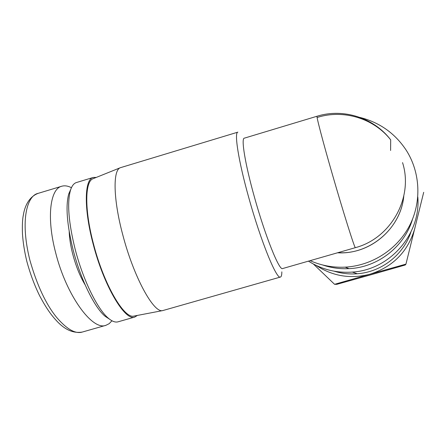 <?xml version="1.0" encoding="UTF-8"?>
<svg xmlns="http://www.w3.org/2000/svg" width="446" height="446" viewBox="0 0 446 446"><rect width="100%" height="100%" fill="white"/><g stroke="black" fill="none" stroke-linecap="round" stroke-linejoin="round"><path stroke-width="0.67" d="M423.7 192.298L405.944 264.127L370.007 274.195C393.283 266.73 408.274 251.271 414.986 227.828M316.13 265.409C332.683 276.264 350.64 279.19 370.007 274.195L334.578 284.308L313.415 264.043M334.578 284.308L336.858 284.325L371.033 274.747L405.252 264.985L405.944 264.127M308.476 261.155C321.828 269.535 336.44 273.175 352.323 272.082C389.754 269.925 420.985 234.25 417.813 196.97M410.917 232.065C403.418 254.984 381.324 272.082 357.285 273.76C349.402 274.362 341.697 273.51 334.171 271.201M412.572 219.075C404.466 246.722 377.751 267.455 349.017 268.648L348.365 268.676C339.562 269.033 331.01 267.806 322.714 264.996M310.143 260.681C321.042 265.476 332.493 267.645 344.496 267.176L345.21 267.143C371.797 265.71 396.968 249.643 409.395 225.966C421.754 202.255 420.478 172.647 406.306 150.347C395.117 133.404 379.697 122.444 360.056 117.465M343.186 252.787L337.689 252.798C370.013 254.778 400.915 228.413 403.786 196.117C401.004 226.434 373.625 251.929 343.186 252.787M355.339 247.675C354.414 247.563 343.258 212.162 332.326 174.213C322.731 141.008 316.08 115.531 317.061 116.233L244.319 138.165C240.935 138.199 245.149 164.178 254.443 197.171C265.247 236.135 279.324 271.006 282.602 268.559L355.339 247.675C391.03 238.32 413.732 197.439 402.554 162.617M390.596 150.486L390.69 139.86C373.882 118.363 343.66 109.214 317.686 117.32M248.801 197.751C238.465 160.978 233.988 132.194 237.891 132.144L120.375 167.702C112.754 170.015 113.223 199.356 122.789 234.908C133.744 277.117 153.814 313.51 162.757 310.578L280.45 277.044C276.665 279.865 260.832 241.241 248.801 197.751M281.827 271.854C281.833 275.015 281.37 276.749 280.45 277.044M134.268 316.024L133.928 316.086C124.161 319.102 103.829 284.42 93.487 243.923C84.406 209.821 84.829 181.316 93.08 178.701L120.375 167.702M69.191 231.546C69.403 238.231 70.591 245.779 72.748 254.192C75.982 266.307 80.107 276.52 85.125 284.832M71.438 187.699C67.97 185.91 64.781 185.408 61.866 186.205C50.125 188.647 46.373 217.548 55.605 252.547C66.359 295.77 92.551 331.016 105.914 325.312L109.192 323.662L111.952 320.763M70.763 189.377L68.762 193.882C65.473 206.063 66.956 224.823 73.2 250.167C80.737 279.648 94.675 307.835 105.267 316.392L109.532 319.174M134.798 317.039L118.028 321.828C115.358 322.581 112.197 321.432 108.545 318.377C97.574 309.507 83.034 280.027 75.14 249.175C68.595 222.649 67.023 203.064 70.423 190.425C71.828 185.91 73.869 183.267 76.545 182.498L93.292 177.436C84.406 179.047 83.647 208.338 93.114 243.873C103.857 285.958 125.086 321.466 134.798 317.039L137.379 315.428M96.258 177.424L93.292 177.436M38.64 193.224L38.161 193.352C28.366 196.981 24.619 207.384 23.454 214.481C22.484 218.835 22.155 225.286 22.467 233.827C23.025 242.44 24.48 251.633 26.838 261.406C30.177 273.71 34.409 285.106 39.543 295.587C47.159 309.959 52.165 316.002 56.447 320.663C64.715 329.75 73.339 333.552 82.315 332.053C75.446 334.121 66.967 329.332 56.882 317.68C46.077 304.624 37.074 285.44 29.871 260.135C19.802 219.789 27.284 195.426 38.139 193.358L61.86 186.205M82.616 331.963L105.903 325.318M352.323 272.082L357.285 273.76M345.21 267.143L349.017 268.648M390.69 139.86C374.016 117.85 343.459 108.004 317.061 116.233M133.928 316.086L162.757 310.578M105.267 316.392L108.545 318.377M68.762 193.882L70.423 190.425"/></g></svg>
